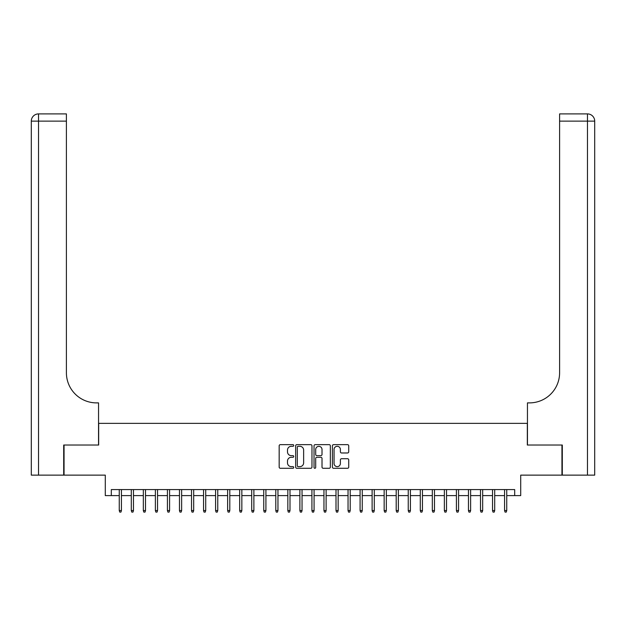 <?xml version="1.0" encoding="UTF-8"?>
<svg xmlns="http://www.w3.org/2000/svg" width="626" height="626" viewBox="0 0 626 626"><rect width="100%" height="100%" fill="white"/><g stroke="black" fill="none" stroke-linecap="round" stroke-linejoin="round"><path stroke-width="0.94" d="M293.735 445.477A0.829 0.829 0 0 0 292.905 444.648L280.346 444.648A1.182 1.182 0 0 0 279.165 445.829L279.165 467.106A1.182 1.182 0 0 0 280.346 468.287L292.905 468.287A0.829 0.829 0 0 0 293.735 467.458A0.829 0.829 0 0 0 292.905 466.636L291.286 466.636A3.779 3.779 0 0 1 287.498 462.849L287.498 461.08A3.779 3.779 0 0 1 291.286 457.293L292.905 457.293A0.829 0.829 0 0 0 293.735 456.471A0.829 0.829 0 0 0 292.905 455.642L291.286 455.642A3.779 3.779 0 0 1 287.498 451.862L287.498 450.086A3.779 3.779 0 0 1 291.286 446.307L292.905 446.307A0.829 0.829 0 0 0 293.735 445.477M347.54 452.981A1.182 1.182 0 0 0 348.721 451.8L348.721 445.829A1.182 1.182 0 0 0 347.54 444.648L333.595 444.648A1.182 1.182 0 0 0 332.414 445.829L332.414 467.106A1.182 1.182 0 0 0 333.595 468.287L347.54 468.287A1.182 1.182 0 0 0 348.721 467.106L348.721 459.899A1.182 1.182 0 0 0 347.54 458.717L341.569 458.717A1.182 1.182 0 0 0 340.387 459.899L340.387 463.475A3.161 3.161 0 0 1 337.226 466.636A3.161 3.161 0 0 1 334.065 463.475L334.065 449.468A3.161 3.161 0 0 1 337.226 446.307A3.161 3.161 0 0 1 340.387 449.468L340.387 451.8A1.182 1.182 0 0 0 341.569 452.981L347.54 452.981M111.311 495.604L111.311 489.579L514.689 489.579L514.689 495.604L520.707 495.604L520.707 475.134L561.945 475.134L561.945 445.031L527.327 445.031L527.327 423.356L98.673 423.356L98.673 445.031L64.055 445.031L64.055 475.134L105.293 475.134L105.293 495.604L119.261 495.604M311.967 445.829A1.182 1.182 0 0 0 310.786 444.648L296.834 444.648A1.182 1.182 0 0 0 295.652 445.829L295.652 467.106A1.182 1.182 0 0 0 296.834 468.287L310.786 468.287A1.182 1.182 0 0 0 311.967 467.106L311.967 445.829M315.214 444.648L329.166 444.648A1.182 1.182 0 0 1 330.348 445.829L330.348 467.106A1.182 1.182 0 0 1 329.166 468.287L323.196 468.287A1.182 1.182 0 0 1 322.014 467.106L322.014 458.475A1.182 1.182 0 0 0 320.833 457.293L316.873 457.293A1.182 1.182 0 0 0 315.692 458.475L315.692 467.458A0.829 0.829 0 0 1 314.862 468.287A0.829 0.829 0 0 1 314.033 467.458L314.033 445.829A1.182 1.182 0 0 1 315.214 444.648M121.428 495.604L131.304 495.604M133.471 495.604L143.338 495.604M145.506 495.604L155.381 495.604M157.549 495.604L167.424 495.604M169.591 495.604L179.466 495.604M181.634 495.604L191.509 495.604M193.677 495.604L203.544 495.604M205.711 495.604L215.587 495.604M217.754 495.604L227.629 495.604M229.797 495.604L239.672 495.604M241.839 495.604L251.715 495.604M253.882 495.604L263.749 495.604M265.917 495.604L275.792 495.604M277.96 495.604L287.835 495.604M290.002 495.604L299.877 495.604M302.045 495.604L311.92 495.604M314.08 495.604L323.955 495.604M326.123 495.604L335.998 495.604M338.165 495.604L348.04 495.604M350.208 495.604L360.083 495.604M362.251 495.604L372.118 495.604M374.285 495.604L384.161 495.604M386.328 495.604L396.203 495.604M398.371 495.604L408.246 495.604M410.413 495.604L420.289 495.604M422.456 495.604L432.323 495.604M434.491 495.604L444.366 495.604M446.534 495.604L456.409 495.604M458.576 495.604L468.451 495.604M470.619 495.604L480.494 495.604M482.662 495.604L492.529 495.604M494.697 495.604L504.572 495.604M506.739 495.604L514.689 495.604M298.14 446.307A0.829 0.829 0 0 0 297.311 447.128L297.311 465.807A0.829 0.829 0 0 0 298.14 466.636L299.854 466.636A3.779 3.779 0 0 0 303.633 462.849L303.633 450.086A3.779 3.779 0 0 0 299.854 446.307L298.14 446.307M322.014 449.523A3.161 3.161 0 0 0 318.853 446.361A3.161 3.161 0 0 0 315.692 449.523L315.692 454.46A1.182 1.182 0 0 0 316.873 455.642L320.833 455.642A1.182 1.182 0 0 0 322.014 454.46L322.014 449.523M119.261 510.534L119.738 512.099L120.943 512.099L121.428 510.534L119.261 510.534L119.261 489.579M121.428 510.534L121.428 489.579M63.688 445.031L98.548 445.031L98.548 402.886L96.506 402.886A30.103 30.103 0 0 1 66.403 372.783L66.403 121.123L38.522 121.123L38.522 475.134L63.688 475.134L63.688 445.031M38.522 475.134L31.3 475.134L31.3 121.123A7.222 7.222 0 0 1 38.522 113.901L66.403 113.901L66.403 121.123M96.506 402.886A30.103 30.103 0 0 1 66.403 372.783M562.312 445.031L527.452 445.031L527.452 402.886L529.494 402.886A30.103 30.103 0 0 0 559.597 372.783L559.597 113.901L587.478 113.901A7.222 7.222 0 0 1 594.7 121.123L594.7 475.134L562.312 475.134L562.312 445.031M594.7 402.886L594.7 121.123L559.597 121.123M529.494 402.886A30.103 30.103 0 0 0 559.597 372.783M131.304 510.534L131.781 512.099L132.986 512.099L133.471 510.534L131.304 510.534L131.304 489.579M133.471 510.534L133.471 489.579M143.338 510.534L143.823 512.099L145.029 512.099L145.506 510.534L143.338 510.534L143.338 489.579M145.506 510.534L145.506 489.579M155.381 510.534L155.866 512.099L157.071 512.099L157.549 510.534L155.381 510.534L155.381 489.579M157.549 510.534L157.549 489.579M167.424 510.534L167.909 512.099L169.106 512.099L169.591 510.534L167.424 510.534L167.424 489.579M169.591 510.534L169.591 489.579M179.466 510.534L179.944 512.099L181.149 512.099L181.634 510.534L179.466 510.534L179.466 489.579M181.634 510.534L181.634 489.579M191.509 510.534L191.986 512.099L193.191 512.099L193.677 510.534L191.509 510.534L191.509 489.579M193.677 510.534L193.677 489.579M203.544 510.534L204.029 512.099L205.234 512.099L205.711 510.534L203.544 510.534L203.544 489.579M205.711 510.534L205.711 489.579M215.587 510.534L216.072 512.099L217.277 512.099L217.754 510.534L215.587 510.534L215.587 489.579M217.754 510.534L217.754 489.579M227.629 510.534L228.114 512.099L229.312 512.099L229.797 510.534L227.629 510.534L227.629 489.579M229.797 510.534L229.797 489.579M239.672 510.534L240.149 512.099L241.354 512.099L241.839 510.534L239.672 510.534L239.672 489.579M241.839 510.534L241.839 489.579M251.715 510.534L252.192 512.099L253.397 512.099L253.882 510.534L251.715 510.534L251.715 489.579M253.882 510.534L253.882 489.579M263.749 510.534L264.235 512.099L265.44 512.099L265.917 510.534L263.749 510.534L263.749 489.579M265.917 510.534L265.917 489.579M275.792 510.534L276.277 512.099L277.482 512.099L277.96 510.534L275.792 510.534L275.792 489.579M277.96 510.534L277.96 489.579M287.835 510.534L288.312 512.099L289.517 512.099L290.002 510.534L287.835 510.534L287.835 489.579M290.002 510.534L290.002 489.579M299.877 510.534L300.355 512.099L301.56 512.099L302.045 510.534L299.877 510.534L299.877 489.579M302.045 510.534L302.045 489.579M311.92 510.534L312.397 512.099L313.603 512.099L314.08 510.534L311.92 510.534L311.92 489.579M314.08 510.534L314.08 489.579M323.955 510.534L324.44 512.099L325.645 512.099L326.123 510.534L323.955 510.534L323.955 489.579M326.123 510.534L326.123 489.579M335.998 510.534L336.483 512.099L337.688 512.099L338.165 510.534L335.998 510.534L335.998 489.579M338.165 510.534L338.165 489.579M348.04 510.534L348.518 512.099L349.723 512.099L350.208 510.534L348.04 510.534L348.04 489.579M350.208 510.534L350.208 489.579M360.083 510.534L360.56 512.099L361.765 512.099L362.251 510.534L360.083 510.534L360.083 489.579M362.251 510.534L362.251 489.579M372.118 510.534L372.603 512.099L373.808 512.099L374.285 510.534L372.118 510.534L372.118 489.579M374.285 510.534L374.285 489.579M384.161 510.534L384.646 512.099L385.851 512.099L386.328 510.534L384.161 510.534L384.161 489.579M386.328 510.534L386.328 489.579M396.203 510.534L396.688 512.099L397.886 512.099L398.371 510.534L396.203 510.534L396.203 489.579M398.371 510.534L398.371 489.579M408.246 510.534L408.723 512.099L409.928 512.099L410.413 510.534L408.246 510.534L408.246 489.579M410.413 510.534L410.413 489.579M420.289 510.534L420.766 512.099L421.971 512.099L422.456 510.534L420.289 510.534L420.289 489.579M422.456 510.534L422.456 489.579M432.323 510.534L432.809 512.099L434.014 512.099L434.491 510.534L432.323 510.534L432.323 489.579M434.491 510.534L434.491 489.579M444.366 510.534L444.851 512.099L446.056 512.099L446.534 510.534L444.366 510.534L444.366 489.579M446.534 510.534L446.534 489.579M456.409 510.534L456.894 512.099L458.091 512.099L458.576 510.534L456.409 510.534L456.409 489.579M458.576 510.534L458.576 489.579M468.451 510.534L468.929 512.099L470.134 512.099L470.619 510.534L468.451 510.534L468.451 489.579M470.619 510.534L470.619 489.579M480.494 510.534L480.971 512.099L482.177 512.099L482.662 510.534L480.494 510.534L480.494 489.579M482.662 510.534L482.662 489.579M492.529 510.534L493.014 512.099L494.219 512.099L494.697 510.534L492.529 510.534L492.529 489.579M494.697 510.534L494.697 489.579M504.572 510.534L505.057 512.099L506.262 512.099L506.739 510.534L504.572 510.534L504.572 489.579M506.739 510.534L506.739 489.579M31.3 121.123L38.522 121.123L38.522 113.901M587.478 475.134L587.478 113.901"/></g></svg>
